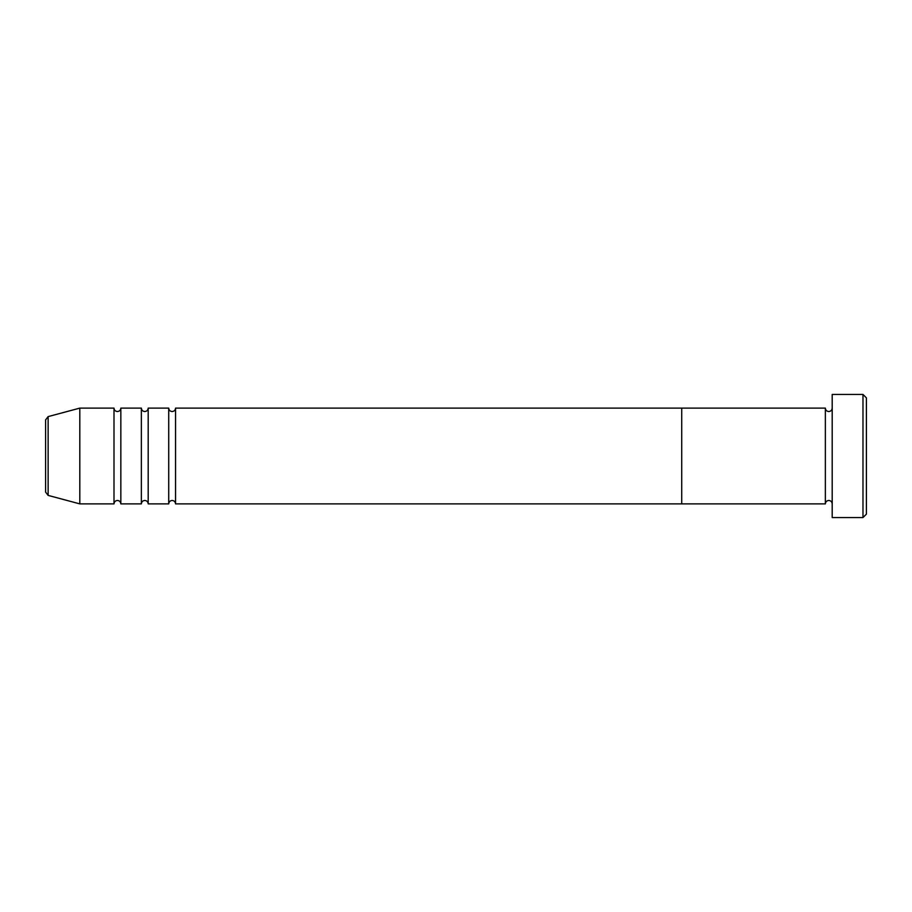 <?xml version="1.0" encoding="UTF-8"?>
<svg xmlns="http://www.w3.org/2000/svg" width="912" height="912" viewBox="0 0 912 912"><rect width="100%" height="100%" fill="white"/><g stroke="black" fill="none" stroke-linecap="round" stroke-linejoin="round"><path stroke-width="1.37" d="M862.98 394.44L866.4 397.86L866.4 514.14L862.98 517.56L862.98 394.44L832.2 394.44L832.2 517.56L862.98 517.56M825.36 408.12L825.36 503.88L681.72 503.88L681.72 456L681.72 503.88L175.56 503.88L175.56 408.12L681.72 408.12L681.72 456L681.72 408.12L825.36 408.12C825.565 410.195 826.705 411.335 828.78 411.54C830.855 411.335 831.995 410.195 832.2 408.12M168.72 408.12L168.72 503.88L148.2 503.88L148.2 408.12L168.72 408.12C168.925 410.195 170.065 411.335 172.14 411.54C174.215 411.335 175.355 410.195 175.56 408.12M141.36 408.12L141.36 503.88L120.84 503.88L120.84 408.12L141.36 408.12C141.565 410.195 142.705 411.335 144.78 411.54C146.855 411.335 147.995 410.195 148.2 408.12M114 408.12L114 503.88L79.8 503.88L79.8 408.12L114 408.12C114.205 410.195 115.345 411.335 117.42 411.54C119.495 411.335 120.635 410.195 120.84 408.12M79.8 408.12L48.131 416.602L48.131 495.398L45.6 492.092L45.6 419.908L45.6 456M832.2 503.88C831.995 501.805 830.855 500.665 828.78 500.46C826.705 500.665 825.565 501.805 825.36 503.88M48.131 495.398L79.8 503.88M48.131 416.602L45.6 419.908M114 503.88C114.205 501.805 115.345 500.665 117.42 500.46C119.495 500.665 120.635 501.805 120.84 503.88M141.36 503.88C141.565 501.805 142.705 500.665 144.78 500.46C146.855 500.665 147.995 501.805 148.2 503.88M168.72 503.88C168.925 501.805 170.065 500.665 172.14 500.46C174.215 500.665 175.355 501.805 175.56 503.88"/></g></svg>
